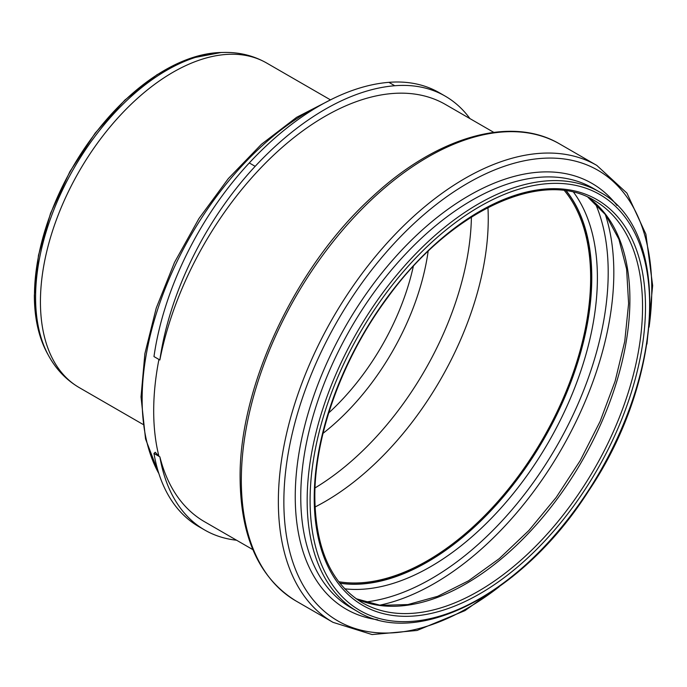 <?xml version="1.0" encoding="UTF-8"?>
<svg xmlns="http://www.w3.org/2000/svg" width="687" height="687" viewBox="0 0 687 687"><rect width="100%" height="100%" fill="white"/><g stroke="black" fill="none" stroke-linecap="round" stroke-linejoin="round"><path stroke-width="1.03" d="M445.202 96.128L439.311 92.728A229.037 132.239 120 0 0 388.876 82.337A249.45 144.021 120 0 0 249.278 162.939A229.037 132.239 120 0 0 153.974 356.579L159.865 359.971A229.037 132.239 -60 0 1 255.169 166.331A249.45 144.021 -60 0 1 394.767 85.738A229.037 132.239 -60 0 1 445.202 96.128A229.037 132.239 -60 0 1 469.934 118.602M493.781 132.368L445.425 104.45A240.905 139.092 120 0 0 279.807 149.491A240.905 139.092 120 0 0 159.865 359.971M252.868 549.634L204.52 521.716A240.905 139.092 120 0 1 159.865 456.838L153.974 453.437L155.245 452.235L158.937 456.297A240.905 139.092 -60 0 1 153.69 410.895A240.905 139.092 -60 0 1 158.937 359.438M159.865 456.838A229.037 132.239 120 0 0 204.743 530.038A229.037 132.239 120 0 0 236.568 540.222M204.743 530.038L198.852 526.637A229.037 132.239 -60 0 1 153.974 453.437M471.411 217.049A225.894 130.418 -60 0 1 315.024 487.925M487.95 207.534A230.918 133.321 -60 0 1 315.05 506.997M564.465 190.651A230.918 133.321 -60 0 1 542.816 438.856A230.918 133.321 -60 0 1 338.691 581.709M566.208 190.892A232.163 134.042 -60 0 1 543.443 439.216A232.163 134.042 -60 0 1 339.773 583.091M394.767 85.738L388.876 82.337M255.169 166.331L249.278 162.939M158.877 473.601A234.928 135.64 -60 0 1 142.14 399.345A234.928 135.64 -60 0 1 322.203 104.244M40.43 301.808A187.396 108.194 -60 0 1 122.226 113.226A187.396 108.194 -60 0 1 266.633 63.015C253.597 55.621 239.282 52.1 223.679 52.444A185.447 107.069 -60 0 0 35.587 297.419A185.447 107.069 -60 0 0 48.605 355.686C56.111 369.366 66.321 380.005 79.237 387.597A187.396 108.194 -60 0 1 40.43 301.808M48.605 355.686L47.394 353.487A184.073 106.279 -60 0 1 34.479 295.659A184.073 106.279 -60 0 1 221.18 52.495L223.679 52.444M413.316 266.401A176.155 101.702 -60 0 1 328.712 412.939M428.138 251.296A183 105.661 -60 0 1 323.045 433.325M566.354 190.917A232.163 134.042 -60 0 1 543.692 439.362A232.163 134.042 -60 0 1 339.867 583.211M573.636 192.334A235.967 136.232 -60 0 1 548.527 442.153A235.967 136.232 -60 0 1 344.728 588.811M595.2 203.137A250.016 144.347 -60 0 1 556.418 446.713A250.016 144.347 -60 0 1 364.866 602.078M605.23 214.215A253.821 146.546 -60 0 1 561.253 449.504A253.821 146.546 -60 0 1 379.482 605.23M587.995 197.263A232.163 134.042 -60 0 1 581.82 461.372A232.163 134.042 -60 0 1 356.184 598.781M594.47 200.595A232.163 134.042 -60 0 1 594.47 468.68A232.163 134.042 -60 0 1 362.307 602.714C331.4 583.941 315.573 548.801 314.835 497.285C314.414 435.412 342.693 357.747 387.726 297.411C450.423 210.548 542.644 168.109 594.47 200.595M314.225 498.135A234.25 135.245 -60 0 1 562.679 189.054A234.25 135.245 -60 0 1 562.679 520.325A234.25 135.245 -60 0 1 314.225 498.135M310.095 500.514A240.072 138.611 -60 0 1 564.74 183.738A240.072 138.611 -60 0 1 564.74 523.262A240.072 138.611 -60 0 1 310.095 500.514M307.158 500.514A242.159 139.813 -60 0 1 412.861 256.818A242.159 139.813 -60 0 1 599.468 191.939C671.328 229.115 664.973 377.953 588.398 491.265C523.752 593.147 417.653 649.06 357.309 611.37A242.159 139.813 -60 0 1 307.158 500.514M357.309 611.37L350.911 607.677A242.159 139.813 -60 0 1 300.76 496.821A242.159 139.813 -60 0 1 406.464 253.125A242.159 139.813 -60 0 1 593.07 188.247L599.468 191.939M377.721 619.768A245.817 141.926 -60 0 1 295.247 496.632A245.817 141.926 -60 0 1 421.586 230.609A245.817 141.926 -60 0 1 616.943 205.422M499.209 586.741A260.158 150.204 -60 0 1 283.86 501.768A260.158 150.204 -60 0 1 483.571 174.824A260.158 150.204 -60 0 1 649.078 327.141M512.777 576.445L464.97 610.623L417.061 630.468L372.062 634.556L332.989 622.336A263.817 152.316 -60 0 1 278.355 501.57A263.817 152.316 -60 0 1 393.514 236.079A263.817 152.316 -60 0 1 596.805 165.404L626.922 193.124L645.883 234.147L652.65 285.569L646.948 344.05M241.326 480.187A263.817 152.316 -60 0 1 356.484 214.696A263.817 152.316 -60 0 1 559.776 144.021C511.197 115.098 436.838 136.704 372.878 196.284C295.719 265.792 238.904 386.352 240.107 478.487C240.708 537.474 259.325 578.299 295.96 600.962A263.817 152.316 -60 0 1 241.326 480.187M332.628 98.791L296.655 117.297L261.395 144.304L228.333 178.577L198.938 218.552L174.524 262.391L156.224 308.111L144.88 353.633L141.024 396.94L145.541 438.959L159.058 474.133M330.241 99.735L266.633 63.015M142.844 424.317L79.237 387.597M221.18 52.495L189.852 58.447L157.074 74.66L124.854 100.079L95.175 133.089L69.885 171.613L50.58 213.228L38.472 255.324L34.35 295.247C34.393 318.167 38.747 337.575 47.394 353.487M587.935 197.238L605.797 214.971L618.867 239.162L626.604 269.055L628.605 303.568L624.749 341.387L615.14 381.148L600.12 421.38L580.232 460.591L556.204 497.397L528.887 530.476L499.277 558.625L468.474 580.841L437.619 596.333L407.889 604.569L380.409 605.341L356.124 598.738M596.805 165.404L559.776 144.021M332.989 622.336L295.96 600.962"/></g></svg>
